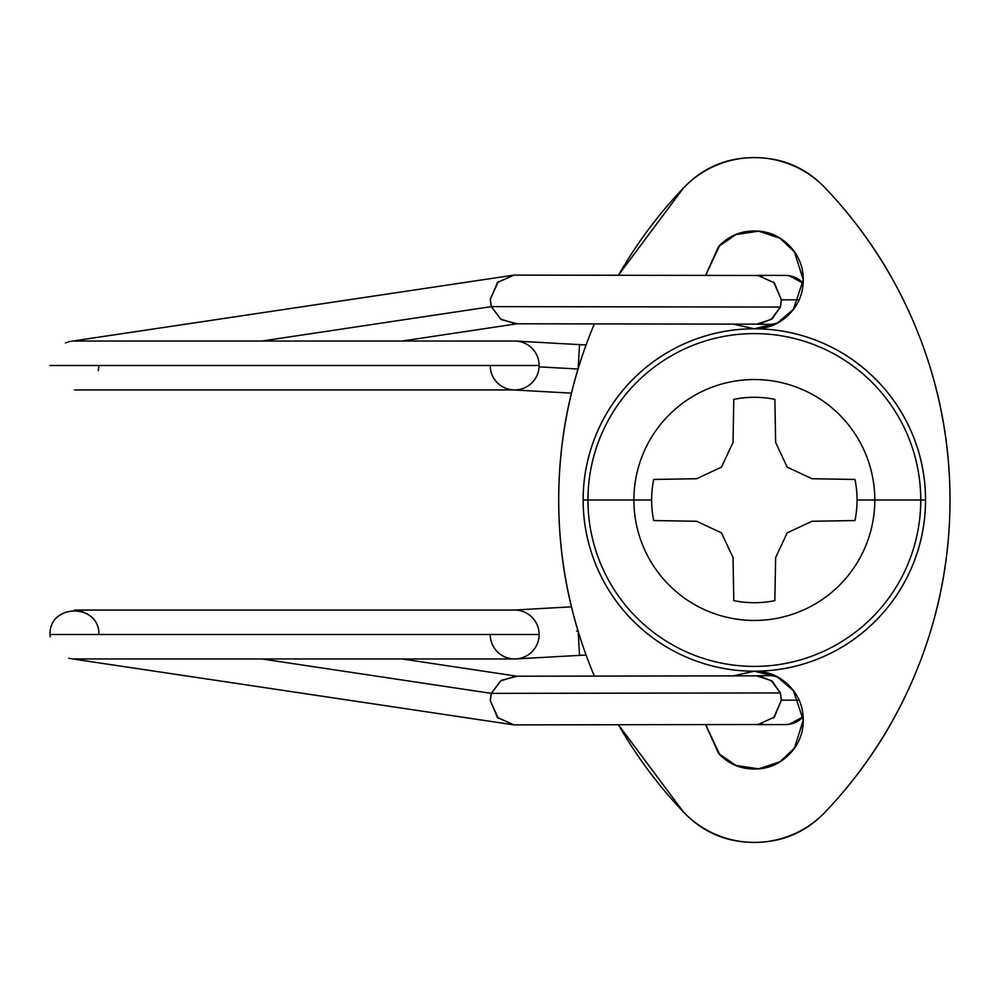 <?xml version="1.0" encoding="UTF-8"?>
<svg xmlns="http://www.w3.org/2000/svg" width="1000" height="1000" viewBox="0 0 1000 1000"><rect width="100%" height="100%" fill="white"/><g stroke="black" fill="none" stroke-linecap="round" stroke-linejoin="round"><path stroke-width="1.5" d="M74.463 389.95L514.675 389.95A24.462 24.462 0 0 0 539.125 365.487L50 365.487L539.125 365.487A24.462 24.462 0 0 1 514.675 389.95A24.462 24.462 0 0 1 490.213 365.712M539.087 366.85L578.025 369.038L539.087 366.85M578.237 367.675L579.525 344.625L578.237 367.675M74.463 658.962L514.675 658.962A24.462 24.462 0 0 0 539.125 634.513A24.462 24.462 0 0 0 514.675 610.05A24.462 24.462 0 0 1 539.125 634.513L50 634.513L539.125 634.513A24.462 24.462 0 0 1 514.675 658.962A24.462 24.462 0 0 1 490.25 635.875M579.525 655.375L578.237 632.325L579.525 655.375L586.075 655.013L516.038 658.925M578.025 630.962L576.613 631.05M773.525 282L781.462 299.825L799.175 299.85L781.462 299.825L780.387 307.062L772.15 318.837L758.888 324.162M490.35 299.462L491.3 306.625L780.387 307.062L781.338 299.825L774.4 282.9L758.1 275.487L514.012 275.113L497.425 282.5L490.35 299.462M517.038 323.787L501.238 319.587L491.3 306.625L490.213 299.462L491.3 306.625L501.238 319.587L517.038 323.787L402.125 341.037M261.95 341.037L491.3 306.625L261.95 341.037M71.263 341.275L514.012 275.113M514.675 341.037A24.462 24.462 0 0 1 539.125 365.487A24.462 24.462 0 0 0 514.675 341.037L74.463 341.037M586.075 344.988L579.525 344.625L586.075 344.988M514.012 724.887L758.1 724.513L774.4 717.1L781.338 700.175L780.387 692.938L491.3 693.375L261.95 658.962L491.3 693.375L490.35 700.537L497.425 717.5L514.012 724.887L71.237 658.725M498.312 718.4L490.213 700.55L491.3 693.375L780.387 692.938L781.462 700.175L773.525 718M762.85 723.988L755.875 724.525M784 724.55A24.462 24.087 -90.1 0 0 803.162 716.8L789.137 724.312L784.312 724.6M799.175 700.15L781.462 700.175L799.175 700.15M784 275.45A24.462 24.087 -89.9 0 1 803.162 283.2L789.137 275.688L784.312 275.4M758.888 675.825L772.15 681.162L780.387 692.938L771.225 680.6L756.663 675.85L515.325 676.213L500.562 681L491.3 693.375L490.213 700.537M491.3 693.375L501.238 680.413L517.038 676.213L402.125 658.962M50.125 636.788L50 634.513C49.275 603.212 99.637 603.212 98.912 634.513M515.325 323.787L756.663 324.15L771.225 319.4L780.387 307.062L491.3 306.625L500.562 319L515.262 323.787M498.312 281.6L490.213 299.45L498.312 281.6M755.875 275.475L762.85 276.012M733.112 324.113L754.35 328.8C767.85 328.8 779.388 324.025 788.938 314.475C798.487 304.925 803.263 293.4 803.263 279.887C803.263 266.388 798.487 254.85 788.938 245.3C779.388 235.75 767.85 230.975 754.35 230.975C740.837 230.975 729.312 235.75 719.762 245.3L705.612 275.413L718.612 246.488L735.962 234.562L758.637 231.163L779.975 238.225L794.475 251.925L803.263 279.887L793.475 309.237L777.362 323.05L754.35 328.8L733.462 324.125M733.462 675.875L754.35 671.2L777.362 676.95L793.475 690.763L803.263 720.113L794.475 748.075L779.975 761.775L758.637 768.838L735.962 765.438L718.612 753.512L705.638 724.587L719.762 754.7C729.312 764.25 740.837 769.025 754.35 769.025C767.85 769.025 779.388 764.25 788.938 754.7C798.487 745.15 803.263 733.612 803.263 720.113C803.263 706.6 798.487 695.075 788.938 685.525C779.388 675.975 767.85 671.2 754.35 671.2L733.112 675.888M558.7 500A452.45 452.45 0 0 1 594.375 323.913L591.05 331.962C569.487 385.9 558.7 441.912 558.7 500A452.45 452.45 0 0 0 594.375 676.087L591.05 668.037C569.487 614.1 558.7 558.088 558.7 500M618.45 275.275A452.45 452.45 0 0 1 683.512 187.963A97.825 97.825 0 0 1 825.188 187.963A452.45 452.45 0 0 1 825.188 812.038A97.825 97.825 0 0 1 683.512 812.038A452.45 452.45 0 0 1 618.45 724.725M618.375 275.275L683.512 187.963C702.788 167.725 726.4 157.613 754.35 157.613C782.3 157.613 805.913 167.725 825.188 187.963C865.25 230.037 896.062 278.038 917.638 331.962C939.212 385.9 950 441.912 950 500C950 558.088 939.212 614.1 917.638 668.037C896.062 721.963 865.25 769.963 825.188 812.038C805.913 832.275 782.3 842.387 754.35 842.387C726.4 842.387 702.788 832.275 683.512 812.038L618.375 724.725M825.188 812.038C805.913 832.275 782.3 842.387 754.35 842.387C726.4 842.387 702.788 832.275 683.512 812.038M683.512 187.963C702.788 167.725 726.4 157.613 754.35 157.613C782.3 157.613 805.913 167.725 825.188 187.963M920.75 500A166.4 166.4 0 0 1 754.35 666.4A166.4 166.4 0 0 1 587.95 500L583.15 500A171.2 171.2 0 0 0 754.35 671.2A171.2 171.2 0 0 0 925.537 500L874.8 500A120.463 120.463 0 0 1 754.35 620.462A120.463 120.463 0 0 1 633.888 500L587.95 500A166.4 166.4 0 0 0 754.35 666.4A166.4 166.4 0 0 0 920.75 500A166.4 166.4 0 0 0 754.35 333.6A166.4 166.4 0 0 0 587.95 500L633.888 500A120.463 120.463 0 0 0 754.35 620.462A120.463 120.463 0 0 0 874.8 500L857.062 500A102.713 102.713 0 0 1 854.987 520.538L811.963 521.275L787.163 532.875L775.625 557.625L774.837 600.65A102.713 102.713 0 0 1 733.8 600.638L733.025 557.625L721.475 532.875L696.675 521.275L653.7 520.55A102.713 102.713 0 0 1 651.625 500L633.888 500L651.625 500A102.713 102.713 0 0 1 653.7 479.45L696.675 478.725L721.475 467.125L733.025 442.375L733.8 399.363A102.713 102.713 0 0 1 774.887 399.363L775.625 442.375L787.163 467.125L811.963 478.725L854.987 479.462A102.713 102.713 0 0 1 857.062 500L874.8 500A120.463 120.463 0 0 0 754.35 379.538A120.463 120.463 0 0 0 633.888 500A120.463 120.463 0 0 1 754.35 379.538A120.463 120.463 0 0 1 874.8 500L925.537 500C925.537 477.3 921.2 455.462 912.513 434.487C903.825 413.512 891.45 395 875.4 378.95C859.35 362.887 840.837 350.525 819.862 341.838C798.888 333.15 777.05 328.8 754.35 328.8C731.65 328.8 709.812 333.15 688.838 341.838C667.862 350.525 649.35 362.887 633.3 378.95C617.238 395 604.875 413.512 596.188 434.487C587.5 455.462 583.15 477.3 583.15 500C583.15 522.7 587.5 544.538 596.188 565.513C604.875 586.487 617.238 605 633.3 621.05C649.35 637.112 667.862 649.475 688.838 658.162C709.812 666.85 731.65 671.2 754.35 671.2C777.05 671.2 798.888 666.85 819.862 658.162C840.837 649.475 859.35 637.112 875.4 621.05C891.45 605 903.825 586.487 912.513 565.513C921.2 544.538 925.537 522.7 925.537 500A171.2 171.2 0 0 0 754.35 328.8A171.2 171.2 0 0 0 583.15 500L587.95 500A166.4 166.4 0 0 1 754.35 333.6A166.4 166.4 0 0 1 920.75 500M721.475 467.125L733.025 442.375L733.8 399.363C747.5 396.6 761.2 396.6 774.887 399.363L775.625 442.375L787.163 467.125M653.7 479.45L696.675 478.725M696.675 521.275L653.7 520.55M787.163 532.875L775.625 557.625L774.837 600.65C761.162 603.4 747.487 603.4 733.8 600.638L733.025 557.625L721.475 532.875M854.987 520.538L811.963 521.275M811.963 478.725L854.987 479.462M579.525 344.625L516.038 341.075M514.675 610.05L74.463 610.05M775.2 324.3L757.35 324.275M69.987 341.5L68.825 341.775M67.713 342.1L65.487 342.938M69.987 658.5L68.825 658.225M757.412 724.638L785.562 724.587M775.2 675.7L757.35 675.725M78.213 610.388L83.425 611.962M571.425 606.838L513.312 610.087M571.425 393.162L513.312 389.913M98.275 370.7L98.912 365.5M757.412 275.363L785.562 275.413"/></g></svg>
